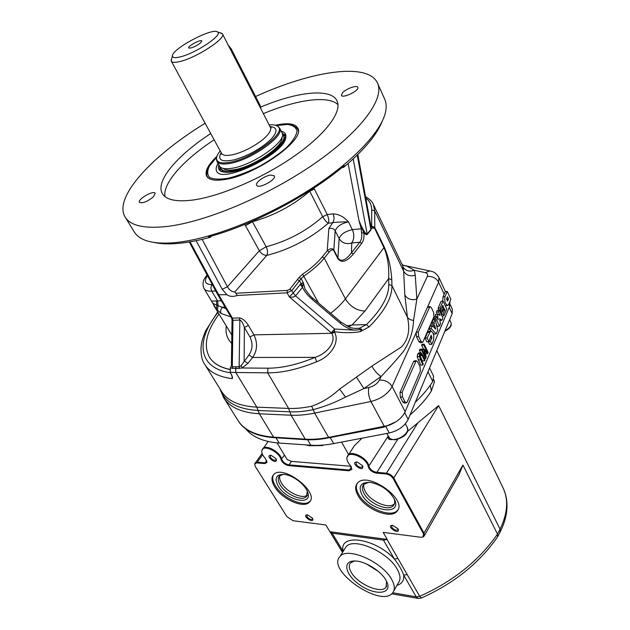 <?xml version="1.0" encoding="UTF-8"?>
<svg xmlns="http://www.w3.org/2000/svg" width="630" height="630" viewBox="0 0 630 630"><rect width="100%" height="100%" fill="white"/><g stroke="black" fill="none" stroke-linecap="round" stroke-linejoin="round"><path stroke-width="0.94" d="M229.737 369.479C219.957 367.385 213.2 363.289 209.467 357.202M218.964 314.157C206.506 331.089 203.285 345.334 209.294 356.911C213.003 363.108 219.831 367.266 229.761 369.377M223.855 397.932L238.967 422.005C245.448 430.959 256.93 436.078 273.412 437.362L305.085 439.378C312.094 439.819 319.733 439.244 328.01 437.661L383.796 426.841L388.82 425.352C396.861 422.179 402.31 417.619 405.177 411.689L449.71 306.164L449.946 301.416M307.353 495.046C302.683 499.59 286.823 492.243 281.594 483.226C279.767 480.217 279.192 477.666 279.885 475.571M394.459 503.74C389.379 509.607 370.645 501.701 365.368 491.62C363.754 488.746 363.289 486.242 363.967 484.123M391.514 579.183C382.008 561.495 346.862 546.43 339.924 556.605C326.12 570.489 381.599 608.572 392.781 592.72C395.199 589.467 394.774 584.955 391.514 579.183M410.035 414.926C419.005 407.216 426.101 399.239 431.337 391.002L434.527 381.52L433.684 379.583M415.296 402.279C422.454 395.459 428.274 388.529 432.763 381.489L433.598 376.165L429.565 367.959M387.222 539.422L383.481 540.099L332.112 533.161L330.057 531.956L325.828 524.971L293.092 520.734L286.878 516.608L255.268 466.436L254.654 463.908L256.788 462.9L264.71 463.578L267.041 462.459L265.285 458.341C262.466 455.269 261.34 452.6 261.923 450.332C263.332 444.111 279.539 451.938 281.019 459.624C282.39 462.814 284.933 464.814 288.65 465.625L349.004 470.791L351.918 469.287L350.233 465.247C347.602 462.333 346.524 459.703 346.98 457.372C348.185 449.757 367.29 458.073 368.243 466.712C369.471 470.106 372.188 472.248 376.393 473.138L385.962 473.957C389.064 474.469 391.474 476.036 393.199 478.658L423.51 533.917L422.966 537.059L420.872 537.264L383.182 532.389L387.222 539.422L329.947 531.736M497.487 537.028C479.335 563.062 453.97 583.396 421.376 598.012L419.69 596.334L387.048 539.5M424.407 535.547L458.829 475.067L462.924 465.074L497.487 534.106L497.613 536.862M351.06 466.279L291.493 461.396L287.17 459.561L277.035 442.89M407.382 431.542L438.598 405.602L500.047 529.137L500.126 531.98L497.826 536.461M392.262 439.614C389.206 439.921 387.765 438.882 387.93 436.495L387.993 435.732M341.263 550.368L342.523 552.439L341.169 550.21L343.145 551.447M341.106 550.092L330.057 531.956M383.481 540.099L394.404 559.03C398.829 564.771 401.916 570.126 403.673 575.103L416.209 596.838L418.375 598.461M343.208 551.345C338.271 533.019 374.882 537.713 394.404 559.03L397.94 558.463M407.185 574.568L403.673 575.103C404.232 580.387 401.987 583.813 396.947 585.38M273.459 474.807C272.018 477.666 272.664 481.344 275.405 485.832C282.594 498.157 304.495 507.945 310.086 501.11L309.385 502.149C303.802 508.969 281.893 499.165 274.688 486.84C271.475 481.493 271.136 477.406 273.68 474.579C282.807 463.822 320.135 492.636 309.385 502.149M357.147 483.525C355.745 486.478 356.249 490.101 358.675 494.4C365.888 508.063 391.521 518.577 397.703 510.111L397.034 511.229C390.852 519.687 365.211 509.15 357.982 495.479C355.099 490.305 354.918 486.21 357.438 483.186C367.117 470.515 408.492 499.748 397.034 511.229M385.851 579.962C380.756 570.867 365.148 561.204 355.351 561.007C341.783 560.22 345.122 575.135 360.179 585.183C374.992 595.563 391.868 594.373 387.19 582.695L385.851 579.962M366.605 564.015L378.394 571.465M386.623 581.388L385.969 587.215C381.213 594.271 357.942 584.254 351.367 572.544C348.957 568.481 348.65 565.299 350.445 562.999L354.391 560.991M394.041 498.527C395.105 501.425 394.923 503.748 393.498 505.481C388.836 511.844 369.511 503.929 364.101 493.613C361.966 489.738 361.833 486.659 363.707 484.391L368.763 482.273M361.935 494.731C370.542 511.253 402.523 516.285 394.459 499.393C389.356 490.416 381.355 484.753 370.464 482.423C360.809 482.084 357.966 486.187 361.935 494.731M307.314 491.258L306.416 496.613C302.203 501.748 285.681 494.377 280.287 485.076C277.893 481.068 277.649 477.997 279.555 475.87L283.413 474.327M278.263 486.124C286.461 500.448 312.834 506.363 307.739 492.392C305.574 484.848 293.178 475.28 284.461 474.422C276.137 474.209 274.074 478.115 278.263 486.124M362.447 465.609L362.226 466.94C360.273 467.83 358.265 466.995 356.202 464.452L356.139 462.436L357.06 462.01M362.431 465.586L357.265 462.034C348.54 461.9 364.408 473.65 362.652 466.027L362.431 465.586M398.01 528.751L397.845 529.822C395.947 530.688 393.955 529.877 391.868 527.397L391.773 525.696L392.482 525.302M398.042 528.814L392.545 525.31C384.914 525.609 400.003 535.886 398.223 529.168L398.042 528.814M312.598 518.364L312.385 519.159C310.748 519.837 308.976 519.049 307.07 516.813L306.92 515.096L307.424 514.812M312.433 518.088L307.377 514.812C300.975 514.923 313.827 524.483 312.795 518.837L312.433 518.088M276.121 459.018L275.861 459.987C274.184 460.664 272.404 459.861 270.514 457.577L270.364 455.569L271.018 455.269M275.893 458.593L271.05 455.277C263.883 455.041 277.239 465.775 276.318 459.506L275.893 458.593M450.206 304.597L452.34 309.212L452.159 313.638L408.177 419.391C404.673 426.195 398.373 430.723 389.261 432.983L333.687 443.591C325.442 445.142 317.819 445.686 310.818 445.213L279.192 443.063C263.584 441.811 252.417 437.07 245.684 428.849M395.837 421.864L383.961 427.14L328.175 437.952C319.906 439.535 312.26 440.11 305.251 439.661L273.585 437.637C256.591 436.299 244.928 430.912 238.589 421.486M388.82 425.352L328.592 437.401C320.158 439.015 312.378 439.606 305.243 439.157L273.57 437.141C257.127 435.873 245.59 430.826 238.967 422.005M219.799 388.568L223.516 397.388C229.533 407.232 241.487 412.697 259.379 413.792L291.147 415.225L289.879 411.823C296.974 412.122 304.739 411.406 313.165 409.665C324.442 406.657 335.239 402.46 345.547 397.073L363.88 388.576L381.087 376.504C389.726 367.447 397.278 358.958 403.751 351.044C409.791 341.696 413.067 331.49 413.563 320.426L416.847 299.077L415.257 275.239L414.343 270.262L406.909 266.167L402.617 265.033M356.367 376.968L363.88 388.576L368.865 387.521C373.873 386.19 377.401 383.702 379.441 380.063L381.087 376.504C377.622 374.315 374.543 370.865 371.85 366.156L339.601 389.096C330.813 397.128 321.513 402.838 311.692 406.232C303.337 407.964 295.643 408.697 288.603 408.421L267.687 372.858C282.169 372.928 298.486 369.219 316.646 361.73C328.71 357.478 340.444 343.736 334.656 332.356L334.302 331.695C344.153 333.05 352.847 333.026 360.376 331.632L369.078 326.891C384.489 311.511 392.112 297.746 391.954 285.595L391.781 279.689C391.033 267.663 388.537 256.827 384.308 247.173L374.763 227.461L371.739 226.304L371.188 226.682M365.786 198.103C369.692 200.939 371.661 204.852 371.708 209.853L371.668 226.233L374.771 227.32L374.724 210.916L403.665 271.239L404.822 294.974C407.46 299.163 411.469 300.534 416.847 299.077L427.274 276.499C428.093 274.491 427.431 273.215 425.281 272.656L414.343 270.262C409.256 271.971 405.452 270.813 402.924 266.766L403.665 271.239C406.208 275.334 410.075 276.664 415.257 275.239M402.113 264.545L404.428 265.758L402.129 264.576L402.924 266.766M413.563 320.426C410.65 320.072 408.594 318.977 407.413 317.134C410.335 329.64 408.366 339.554 401.515 346.894L371.85 366.156M312.85 298.218L312.086 299.289L340.263 323.206L340.964 322.087L349.225 327.104C351.95 328.198 355.021 328.6 358.439 328.325L361.73 329.214L360.486 331.356M358.439 328.325L355.162 328.482M348.445 326.781L352.091 324.978L346.61 325.915M374.771 227.32L374.488 228.107L384.04 247.818C387.623 256.371 389.167 266.632 388.655 278.618L388.797 284.516C388.891 296.32 381.433 309.684 366.424 324.607L359.257 328.246M358.848 328.254L361.699 329.262M340.263 323.206C344.728 326.939 349.398 329.246 354.28 330.144L334.617 329.025L331.482 332.64L334.302 331.695L334.617 329.025L295.533 295.872L302.558 287.256L303.306 282.697L301.085 283.642L302.66 286.508M340.964 322.087L312.858 298.226C311.291 297.376 308.661 294.273 304.959 288.91L303.306 282.697L301.132 278.673L304.007 275.956C312.488 270.238 319.229 264.301 324.237 258.15L329.214 251.984C331.246 249.74 332.766 249.307 333.79 250.685L337.869 258.654C341.444 263.371 346.602 261.852 353.359 254.095L361.699 243.432C363.66 240.691 364.368 237.116 363.817 232.706C365.487 234.518 366.644 235.069 367.29 234.36L367.164 233.966C365.676 234.407 362.967 230.021 359.037 220.807L361.218 228.792L361.596 233.061C362.077 236.841 361.47 239.904 359.785 242.251L351.43 252.898C345.602 260.379 341.153 262.143 338.089 258.182L334.002 250.22C332.482 248.062 330.222 248.244 327.238 250.756L329.214 251.984M361.447 329.616L354.28 330.136M196.119 240.676L222.232 289.312L226.871 294.698C229.69 296.628 233.147 296.887 237.25 295.478L287.067 292.824L289.296 296.864C292.044 297.454 294.131 297.124 295.533 295.872L293.194 293.06L289.296 296.864L331.837 333.301C336.68 342.767 326.064 353.973 315.063 357.375L316.646 361.73M447.442 305.463L445.252 305.755M442.733 301.124L443.008 296.887L444.174 294.21L438.614 282.216L438.905 277.515L445.465 291.714M422.179 342.476L420.36 342.728L418.903 341.633L416.532 336.79L416.115 332.664L427.337 307.448L428.132 306.81M417.186 356.753L419.304 356.47L419.738 353.8L420.934 352.698L422.486 354.588L425.061 359.817L424.659 360.762L422.084 355.525L420.738 354.084L419.982 356.769L423.281 364.022L422.872 364.975L420.761 365.243L417.186 356.753L417.619 354.084L418.753 352.973M424.659 360.762L422.557 361.037L419.95 355.761M418.47 353.013L420.58 352.729L419.399 350.367L419.808 349.43L421.911 349.146L425.463 356.375L423.833 349.634L424.077 349.067L427.25 352.17L423.722 344.949L424.1 344.082L428.18 352.454L427.644 353.721L424.62 350.815L426.187 357.171L425.628 358.47L421.509 350.075L421.911 349.146M423.541 349.138L421.627 345.24L421.998 344.382L424.1 344.082M427.644 353.721L425.36 353.824M406.185 402.885L404.318 403.082L402.846 402.042L400.31 397.16L400.003 392.506L413.422 361.683L414.351 360.927M434.196 319.583L433.653 318.449L435.708 318.142L439.48 326.096L437.433 326.403L436.22 323.851M433.653 318.449L434.44 316.646L436.488 316.331L435.708 318.142M435.661 316.457L435.409 314.409L437.456 314.086L438.173 319.89L436.488 316.331M437.299 314.11L436.377 312.173L437.149 310.393L439.189 310.078L438.417 311.858L440.094 315.409L437.456 314.086M439.48 326.096L440.441 323.836L439.598 318.638L441.969 320.237L439.905 320.528M428.991 341.633L430.377 341.444L431.763 344.303L429.684 344.594L428.313 341.751M425.085 338.216L427.164 337.916L428.983 341.657L426.896 341.948L425.085 338.216L427.573 332.475L428.967 331.325M431.188 331.041L429.124 328.899L431.188 328.6L436.204 333.821L434.149 334.12L432.944 332.868M429.124 328.899L430.322 326.135L432.385 325.828L431.188 328.6M431.44 325.97L432.274 324.025L431.904 322.481L433.094 319.757L435.141 319.441L433.968 322.166L434.338 323.718L433.109 326.568L432.385 325.828M441.126 314.197L442.15 311.803M439.992 310.929L442.016 310.606L442.551 311.74L440.52 312.055L439.992 310.929L440.543 309.637M440.937 309.574L438.905 309.889L438.11 308.188L441.055 301.4L443.071 301.069L440.142 307.873L440.937 309.574L442.733 305.392L443.528 307.086L442.016 310.606M442.008 316.071L443.851 315.787L446.749 308.96L443.071 301.069M441.213 314.386L443.063 314.094L443.851 315.787M443.221 310.157L444.843 309.905L443.063 314.094M442.551 311.74L444.055 308.212L444.843 309.905M441.898 307.345L443.528 307.086M438.11 308.188L440.142 307.873M432.274 324.025L434.338 323.718M431.904 322.481L433.968 322.166M436.204 333.821L437.763 330.144L435.141 319.441M435.629 329.136L433.936 327.419L434.763 325.497L435.629 329.136M428.983 341.657L431.101 335.199L431.936 337.798L430.377 341.444M431.763 344.303L433.511 340.192C434.314 335.105 433.345 332.073 430.589 331.089L427.164 337.916M436.377 312.173L438.417 311.858M441.969 320.237L442.914 318L439.189 310.078M448.67 304.424L450.859 299.266L447.245 291.414L445.024 296.557C444.292 301.439 445.229 304.385 447.835 305.4L448.67 304.424M447.245 291.414L445.245 291.745L444.174 294.21M446.702 298.51L447.442 296.793L448.473 299.037L447.505 301.038L446.702 298.51M446.583 299.344L448.473 299.037M418.635 336.483L421.005 341.334L422.462 342.436L423.053 341.767L433.944 316.685L433.629 312.433L431.369 307.653L429.928 306.526L418.32 332.073L418.635 336.483L416.532 336.79M407.216 402.034L420.36 371.054L420.037 366.589L417.643 361.762L416.178 360.683L402.176 392.254L402.499 396.908L405.027 401.806L406.5 402.846L407.216 402.034M422.258 349.847L423.833 349.634M422.013 349.351L424.077 349.067M421.627 345.24L423.722 344.949M424.47 358.627L425.628 358.47M419.399 350.367L421.509 350.075M422.872 364.975L419.304 356.47M309.55 190.858L322.702 216.704C324.812 220.256 326.679 222.429 328.301 223.209C329.159 221.256 328.805 218.374 327.238 214.546L313.882 188.063M371.054 226.272L374.488 228.107L371.393 228.155M371.054 226.658L370.842 229.541L367.164 233.966L353.194 158.925M391.781 279.689L388.655 278.618L364.951 311.07L352.091 324.978L366.424 324.607L369.078 326.891M367.29 234.36L370.968 229.926L371.393 228.162L370.96 226.461M370.968 229.926L357.234 155.09M312.086 299.289C307.495 295.305 304.314 291.296 302.558 287.256L300.242 284.453L293.194 293.06L291.816 290.556L301.132 278.673L299.022 277.546L289.792 289.272L287.193 290.422L235.88 293.249L234.84 291.974C231.848 291.8 229.375 290.076 227.43 286.784L202.112 239.345M231.612 365.353L230.328 367.936L230.226 372.243L232.439 376.937L232.32 378.661L231.73 374.724M230.328 367.936L235.659 368.574L235.801 372.495L267.687 372.858L267.939 368.188L242.117 367.991L247.921 363.352L252.693 357.454L315.063 357.375C297.596 364.605 281.886 368.204 267.939 368.188M314.315 189.016L309.724 191.221C292.895 205.6 273.798 215.759 252.425 221.689L252.205 221.295M207.12 275.003C203.073 279.436 202.041 283.949 204.025 288.516C205.215 290.469 207.798 291.351 211.79 291.162L217.57 300.919L211.507 301.069L204.081 288.611M216.31 300.943L216.885 305.188C213.94 304.14 212.239 302.951 211.79 301.636L211.735 301.51M226.06 308.747L216.885 305.188L216.334 309.046L221.193 313.527L230.871 316.898M211.79 301.636L216.334 309.046M221.327 300.738L217.57 300.919L218.106 305.747L217.311 310.22M225.083 307.093L222.721 307.196C220.618 309.054 220.106 311.165 221.193 313.527M234.84 291.974L266.789 255.41C289.642 249.543 310.141 238.809 328.301 223.209L332.632 222.752C334.506 222.24 339.791 221.941 348.492 221.862C343.775 216.72 338.625 214.058 333.057 213.893L327.238 214.546L322.702 216.704C306.243 231.163 287.398 241.172 266.175 246.755C267.734 250.055 267.947 252.945 266.789 255.41C263.812 255.347 261.332 253.78 259.355 250.716L227.43 286.784L222.232 289.312M333.79 250.685L335.191 230.808C333.727 228.54 331.608 227.8 328.836 228.603L332.632 222.752C334.325 220.224 334.467 217.271 333.057 213.893M235.88 293.249L237.25 295.478M361.596 233.061L363.817 232.706L359.037 220.807L348.122 163.485M362.313 228.651L352.367 229.666L348.492 221.862C341.342 223.461 336.916 226.446 335.191 230.808L339.137 238.597L337.869 258.654M361.699 243.432L359.785 242.251L351.753 242.967C354.233 239.124 354.438 234.691 352.367 229.666C345.24 231.226 340.83 234.21 339.137 238.597C342.035 243.085 346.24 244.542 351.753 242.967L351.43 252.898L353.359 254.095M382.567 120.543L380.559 125.047C374.48 137.6 362.148 151.704 343.563 167.375L341.838 167.69M211.68 235.998L210.452 237.211C199.119 240.314 188.843 242.33 179.621 243.275C170.439 244.188 162.635 244.054 156.216 242.873L154.445 242.542M226.871 294.698L217.807 294.769M236.061 366.77L235.659 368.574L242.117 367.991L241.219 365.542L239.526 366.794L232.62 366.794L231.69 364.699M232.021 319.575L232.966 320.268L239.849 320.048C241.392 320.457 242.897 322.938 244.369 327.482L248.401 325.379C245.424 320.764 242.393 318.276 239.313 317.906L231.619 318.158L217.823 294.793M247.921 363.352L244.141 360.903L244.369 327.482L249.921 336.948C253.008 343.382 252.677 349.406 248.921 355.021L241.219 365.542M190.047 241.825L218.854 295.139L232.423 318.142L232.966 320.268L232.273 368.542M207.569 177.408L207.443 176.77L208.688 178.321M275.475 125.228C287.603 122.566 295.013 123.488 297.699 128C306.274 139.364 254.662 176.014 223.823 179.676C214.476 180.983 208.75 179.818 206.656 176.172C204.593 171.407 208.01 164.8 216.901 156.342M164.958 196.56C162.579 183.046 183.834 159.658 214.145 139.797M263.348 113.644C296.793 99.627 328.151 95.075 337.995 104.651M260.733 107.037C297.478 91.594 331.27 87.806 337.074 101.005C342.232 111.786 325.836 134.159 294.218 156.177C262.678 178.188 220.311 196.347 192.969 200.025C176.274 202.104 166.052 199.923 162.32 193.489C155.098 181.117 177.345 155.279 210.735 133.536M255.591 96.516C311.858 70.828 368.377 61.953 377.575 83.247C384.765 98.752 361.195 131.316 314.394 163.682C267.726 196.04 205.199 222.193 166.517 226.524C144.01 228.84 130.182 225.627 125.031 216.885C113.305 197.095 152.389 155.421 205.144 123.275M153.326 196.899C147.105 201.797 142.474 203.6 139.443 202.325C137.269 199.363 153.751 189.906 155.193 193.284L153.326 196.899M270.624 175.046L274.326 175.872C276.798 179.613 258.205 189.449 256.623 185.236C254.922 182.739 264.529 175.778 270.624 175.046M342.531 92.752C346.114 88.72 357.123 84.798 357.848 87.326C359.746 90.468 342.476 98.855 341.405 95.319L342.531 92.752M384.647 99.052L384.788 99.375C386.371 102.989 386.599 107.297 385.481 112.297C381.079 132.276 351.193 163.579 307.188 191.205C263.214 218.815 210.428 239.085 176.053 242.511C162.304 243.849 151.688 242.967 144.191 239.857C139.553 237.912 136.245 235.25 134.253 231.879L125.307 217.334M210.452 237.211L208.577 236.872C252.402 225.186 308.944 195.56 344.311 165.651L343.563 167.375M228.194 45.084L231.147 48.794L259.993 105.123L260.977 109.029M282.429 134.198L283.327 135.363C289.146 143.246 254.079 168.155 232.864 170.84C226.296 171.801 222.28 171.006 220.815 168.446L220.398 167.139M281.893 137.285C284.642 145.648 252.906 167.312 233.935 169.746C228.659 170.541 225.099 170.108 223.248 168.43M282.012 132.78L282.059 132.867C287.855 140.695 252.717 165.603 231.501 168.336C224.934 169.312 220.925 168.533 219.46 165.989L216.956 161.43M277.657 126.252L279.641 128.118C285.398 135.844 250.134 160.752 228.918 163.587C222.351 164.595 218.342 163.847 216.901 161.327L216.523 158.721M269.136 124.945C273.31 124.535 276.224 125.031 277.877 126.433C287.493 132.473 251.189 159.461 228.777 162.469C221.154 163.603 217.074 162.422 216.539 158.91C216.366 156.76 217.586 154.106 220.216 150.932M220.154 32.807L222.5 33.973C226.154 38.304 196.883 57.487 180.353 61.409C175.179 62.724 172.155 62.638 171.297 61.173L171.636 58.716M180.645 56.787C175.321 58.141 172.588 57.873 172.447 55.983C171.399 49.132 212.743 27.161 217.586 32.004C223.327 34.713 196.221 53.03 180.645 56.787M200.387 43.045L201.836 41.076C201.671 38.619 186.897 46.478 188.748 48.03C191.37 48.368 195.253 46.699 200.387 43.045M284.902 139.104L284.476 137.631M220.862 168.549L223.067 171.951M220.366 170.62L220.508 167.667M282.807 134.576L285.319 136.119M218.854 164.879C217.303 169.777 220.012 172.258 226.989 172.321C241.928 172.667 274.538 155.421 282.886 142.75C285.358 139.23 286.138 136.434 285.209 134.355L285.736 137.379C285.729 153.468 220.98 184.826 216.61 171.021C215.633 169.092 216.106 166.548 218.043 163.406M218.075 163.469C216.145 166.619 215.665 169.155 216.641 171.084L216.657 171.108M226.225 326.34C225.335 333.317 227.209 339.027 231.848 343.484M362.014 438.181L354.241 445.883L352.375 448.678M305.975 444.882L308.928 445.725L322.765 445.567L322.497 445.111M348.555 454.403L341.562 442.087M230.533 372.755C197.733 368.219 195.331 340.483 217.948 312.464M344.72 548.911L345.909 547.013C352.91 536.728 387.883 551.534 397.239 569.221C400.459 574.985 400.853 579.513 398.412 582.805L393.813 590.901M431.337 391.002L430.298 385.158M502.937 487.628L503.126 488.029C508.654 499.968 507.623 513.67 500.047 529.137L497.487 534.106C479.099 560.582 453.167 581.325 419.69 596.334L416.209 596.838L392.734 592.775M266.797 460.498L265.08 462.853L257.158 462.184L255.048 463.019M256.788 462.9L262.647 454.734M291.493 461.396L289.012 464.885C285.406 464.097 282.933 462.16 281.61 459.057C280.295 452.238 266.49 444.363 263.001 448.41L262.419 449.182M351.43 466.877L349.359 470.019L289.012 464.885L288.65 465.625M351.957 469.106L349.359 470.019L349.004 470.791M267.096 462.223L265.08 462.853L264.71 463.578M281.019 459.624L284.453 455.096M423.494 536.705L424.171 535.972L424.037 533.256L393.758 477.997L438.598 405.602M462.924 465.074L423.51 533.917M393.199 478.658L393.758 477.997C391.986 475.296 389.505 473.681 386.308 473.154L376.748 472.342C372.661 471.484 370.023 469.405 368.834 466.106L387.93 436.495M417.737 423.077L385.962 473.957M397.688 439.401L376.393 473.138M368.243 466.712L368.834 466.106C368.03 458.545 352.044 450.025 348.146 455.017L347.5 455.955M427.975 371.794L432.763 381.489M343.185 551.384L332.112 533.161M408.177 419.391L404.704 412.705M452.159 313.638L449.229 307.314M279.192 443.063L275.995 437.795M310.818 445.213L307.621 439.779M333.687 443.591L330.23 437.551M389.261 432.983L385.891 426.691M407.224 427.274L407.256 427.329C410.957 433.275 394.6 443.276 389.56 438.134L386.773 433.464M449.647 319.686L450.985 322.56C451.726 325.3 449.757 328.002 445.071 330.679M449.71 306.164L448.78 304.164M305.243 439.157L291.147 415.225C298.305 415.54 306.133 414.831 314.638 413.099L370.936 401.491C381.024 398.853 388.08 393.86 392.096 386.497L416.115 332.664M311.692 406.232L314.638 413.099L328.592 437.401M427.463 307.227L438.614 282.216C436.125 277.98 432.345 276.074 427.274 276.499M405.177 411.689L392.096 386.497C389.198 382.016 384.977 379.866 379.441 380.063M384.394 426.573L370.936 401.491C368.629 396.561 367.936 391.899 368.865 387.521M425.281 272.656L429.739 270.939L431.211 271.254M345.547 397.073L339.601 389.096M405.2 265.647L406.909 266.167M273.57 437.141L259.379 413.792L258.111 410.476L289.879 411.823L288.603 408.421L256.827 407.161C239.132 406.169 227.335 400.853 221.437 391.198L205.041 364.849M364.951 311.07C356.706 310.645 350.185 306.582 345.405 298.872C341.657 303.802 336.727 308.621 330.632 313.315M404.822 294.974L407.413 317.134L391.954 285.595L388.797 284.516M334.656 332.356L331.837 333.301L253.929 334.853L248.401 325.379M430.337 338.026L431.936 337.798M427.573 332.475L429.644 332.175M443.008 296.887L445.024 296.557M447.079 300.864L447.741 300.762M418.903 341.633L421.005 341.334M416.217 332.38L418.32 332.073M427.337 307.448L429.4 307.117M402.846 402.042L405.027 401.806M400.31 397.16L402.499 396.908M400.003 392.506L402.176 392.254M413.422 361.683L415.548 361.399M419.974 355.808L422.084 355.525M420.549 354.21L421.116 354.131M418.162 360.006L420.281 359.73M417.619 354.084L419.738 353.8M371.708 209.853L374.724 210.916L373.362 204.498C372.495 201.883 369.881 199.253 365.518 196.623M384.308 247.173L345.405 298.872L324.237 258.15L322.245 256.914C317.386 262.875 310.842 268.616 302.62 274.152L299.022 277.546M328.836 228.603L327.238 250.756L322.245 256.914M297.659 279.744L299.667 281.011L301.085 283.642L300.242 284.453M220.043 388.954C224.359 401.916 237.045 409.091 258.111 410.476L256.827 407.161L235.801 372.495L230.226 372.243M217.657 311.976L205.695 330.75C201.844 339.924 201.742 342.051 201.033 347.311C200.812 355.021 202.041 360.699 204.726 364.337C209.467 372.165 218.665 376.937 232.32 378.661M266.175 246.755L252.425 221.689L245.503 225.69L259.355 250.716L266.175 246.755M212.318 284.618L212.176 284.626C205.254 284.595 203.679 281.594 207.451 275.617M212.176 284.626C210.759 286.579 210.625 288.76 211.79 291.162L215.736 290.934M244.7 224.453L245.503 225.69M231.911 335.176L213.704 305.337M287.193 290.422L287.067 292.824L291.816 290.556L289.792 289.272M318.536 303.046L302.62 274.152M248.921 355.021L252.693 357.454C257.355 350.43 257.772 342.893 253.929 334.853L249.921 336.948M239.313 317.906L239.849 320.048L239.116 368.605M259.993 105.123L259.316 105.785M231.147 48.794L230.423 49.431M269.994 126.614C277.68 127.291 277.972 131.568 270.868 139.435C260.891 148.719 248.763 155.5 234.502 159.768C221.697 162.453 217.232 160.052 221.114 152.578M270.396 127.402L270.435 127.465C271.373 129.575 269.939 132.599 266.143 136.521C258.584 144.396 241.487 153.397 230.966 155.035C225.8 155.87 222.658 155.311 221.539 153.35L221.516 154.24L221.579 153.429M298.266 130.749L297.754 128.985C292.714 123.882 285.563 122.724 276.31 125.504M276.42 125.551L287.367 124.464C293.044 125.205 296.273 127.457 297.045 131.229C296.187 135.796 292.698 141.23 286.571 147.546C279.082 154.059 270.128 160.272 259.718 166.162C249.007 171.502 238.849 175.455 229.257 178.03C220.587 179.581 214.113 179.448 209.829 177.629C207.112 174.888 207.018 170.966 209.546 165.871L216.633 157.311M219.949 170.124L219.523 166.107M282.067 132.891L285.043 135.269C286.17 135.521 285.453 138.017 282.886 142.75M285.736 137.379C286.374 134.143 284.87 132.103 281.24 131.268M308.535 445.063L308.928 445.725M344.767 548.832L339.924 556.605M500.346 531.547C504.851 522.569 507.071 513.741 507.008 505.079C506.89 498.984 505.599 493.298 503.126 488.029L436.795 350.579M254.654 463.908L262.104 453.466M261.923 450.332L268.128 441.48M346.98 457.372L354.241 445.883M391.702 593.814L417.887 598.374M421.21 598.083L418.383 598.461M386.67 585.987L385.969 587.215M387.033 582.301L387.19 582.695M394.317 504.126L393.498 505.481M307.18 495.479L306.416 496.613M307.527 491.794L307.739 492.392M388.71 437.062C388.954 438.464 391.096 439.386 395.136 439.827C401.743 438.039 405.665 435.637 406.893 432.629C407.783 431.952 407.901 430.188 407.256 427.329L405.397 423.777M450.985 322.56C451.356 324.505 451.324 325.608 450.907 325.86C450.489 326.025 451.576 327.324 444.756 331.443M405.177 265.639L429.739 270.939C432.117 271.593 435.149 271.428 438.905 277.515M354.477 328.419L358.399 328.332M428.518 331.396L430.589 331.089M427.865 306.857L429.928 306.526M414.052 360.966L416.178 360.683M370.991 226.635L357.84 154.5M402.121 264.561L373.362 204.498M211.782 301.628L211.515 301.085M189.252 241.959L217.799 294.761M231.619 318.158L232.021 319.709L231.423 365.786M377.575 83.247L384.788 99.375M279.641 128.118L282.059 132.867M216.539 158.91L216.492 159.949M277.877 126.433L278.767 126.984M270.427 127.457L271.223 127.921L270.435 127.465L222.5 33.973M171.328 61.228L221.539 153.35M172.447 55.983L171.124 60.417M217.586 32.004L221.996 33.39M283.327 135.363L284.524 137.726M298.234 129.945L297.754 128.985M208.042 177.849L207.522 176.92M216.665 157.193L216.358 157.484C210.869 162.887 207.687 167.714 206.813 171.974C206.632 174.825 206.845 176.424 207.443 176.77M219.839 169.935L219.768 169.809C219.311 170.903 221.713 171.738 226.989 172.321"/></g></svg>
